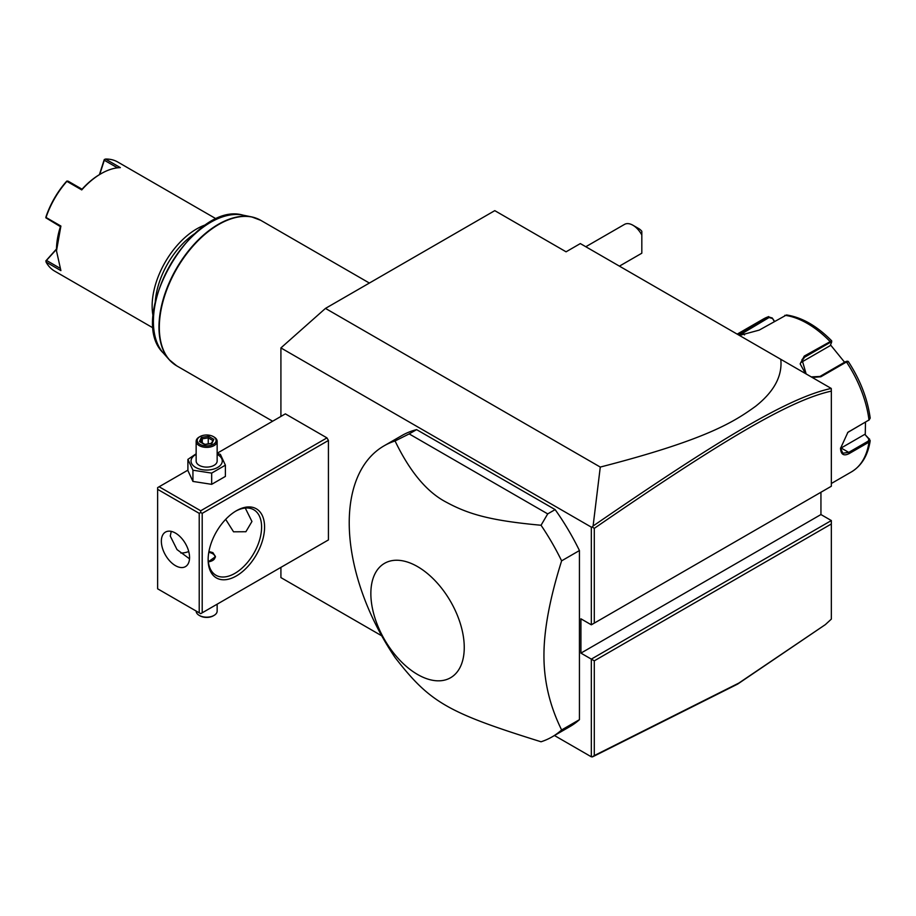 <?xml version="1.0" encoding="UTF-8"?>
<svg xmlns="http://www.w3.org/2000/svg" width="916" height="916" viewBox="0 0 916 916"><rect width="100%" height="100%" fill="white"/><g stroke="black" fill="none" stroke-linecap="round" stroke-linejoin="round"><path stroke-width="1.37" d="M280.914 416.448L280.914 347.92L325.466 308.406L494.777 210.646L566.077 251.808L580.332 243.576L831.247 388.441L831.339 391.121C789.42 400.303 721.018 441.237 594.289 528.36L594.289 623.109L831.339 486.247L831.339 391.121M381.709 635.796L280.914 577.595L280.914 567.37M280.914 347.92L591.324 527.135L592.217 526.986L593.099 526.002L600.278 467.068L325.466 308.406M820.942 492.247L820.942 514.552L831.339 520.551L591.324 659.119L591.324 756.811L554.455 735.525M591.324 527.135L591.324 624.815L580.927 618.815L580.927 653.119L594.289 660.837L594.289 755.574L738.868 683.061L825.35 624.62L831.339 619.113L831.339 523.975L594.289 660.837M326.955 540.784L328.432 539.925L328.432 440.459L326.955 437.882L285.368 413.872L217.149 453.26M552.062 736.899L569.889 726.606A168.04 97.016 -120 0 0 579.439 719.667L579.439 550.55A168.04 97.016 -120 0 0 555.142 509.605L416.608 429.627A168.04 97.016 -120 0 0 401.849 435.569L384.033 445.852A168.04 97.016 -120 0 0 349.225 522.773A168.04 97.016 -120 0 0 395.059 657.493C429.913 702.446 447.432 712.568 541.047 741.777A168.04 97.016 -120 0 0 552.062 736.899A168.04 97.016 -120 0 0 561.623 729.96C549.783 705.95 543.898 681.16 543.944 655.604C543.898 630.093 549.783 598.503 561.623 560.844A168.04 97.016 -120 0 0 541.047 525.257L547.711 513.887L409.177 433.909L395.059 440.974A168.04 97.016 -120 0 0 384.033 445.852M825.35 624.62L737.655 684.08L593.099 756.593L591.324 756.811M600.278 467.068C706.408 439.76 734.071 421.829 755.597 406.292C774.112 391.601 782.516 375.938 780.787 359.312M591.324 624.815L594.289 623.109M820.942 514.552L580.927 653.119M831.339 520.551L831.339 523.975M592.217 756.948L594.289 755.574M592.217 526.986L594.289 528.36M831.247 388.441C788.962 397.452 720.468 438.478 593.099 526.002M865.483 422.127L865.254 434.802L870.2 440.63L868.986 442.153L849.304 453.512C843.808 456.34 840.888 454.622 840.545 448.348L847.895 432.306L868.986 419.986L870.2 418.143C867.555 398.746 860.238 379.842 848.239 361.431L846.876 361.179M840.545 448.359L840.545 448.325A12.606 7.271 -60 0 0 841.14 448.004L848.72 452.378L842.789 453.225L840.545 447.993M869.639 439.142L868.918 438.661L868.402 441.02L848.72 452.378L849.304 453.512M847.644 432.512L868.963 420.009M805.45 373.545L800.16 363.892L804.237 356.095L831.659 340.809C816.923 325.913 801.878 317.302 786.512 314.967L759.227 330.103L739.464 335.451M738.17 334.706L768.684 316.581L763.246 319.089A88.222 50.93 -120 0 1 768.215 316.799L772.257 317.989L774.272 321.413M848.182 361.831L846.476 361.98L820.862 376.774L812.229 377.461M804.237 356.095L804.534 357.251L830.159 342.458L831.556 342.401L830.194 345.641L800.756 362.633L804.534 357.251L801.992 359.541L806.149 373.957M831.728 341.073L831.556 342.401M739.235 335.313L769.108 317.497L772.291 318.47M865.254 434.802L868.918 438.661M864.647 434.436L841.14 448.004M846.991 361.602L845.594 361.66L819.969 376.453L811.255 376.9M830.514 344.897L844.586 362.232M772.257 317.989L774.478 321.298M632.91 225.233L638.853 228.656A8.404 4.855 60 0 1 641.818 231.29L641.818 235.023A16.809 9.698 -120 0 0 632.91 225.233A16.809 9.698 -120 0 0 624.506 224.397L585.805 246.736M641.818 245.717L641.818 253.171A16.809 9.698 -120 0 1 641.315 253.503L619.411 266.144M641.818 235.023L641.818 253.171M326.955 437.882L200.707 510.773L159.121 486.762L187.906 470.148M159.121 486.762L157.632 487.621L157.632 588.805L199.219 612.815L199.219 513.349L157.632 489.339M200.707 510.773L200.707 512.491L202.196 513.349L328.432 440.459M202.196 513.349L202.196 612.815L328.432 539.925M264.575 527.066A39.903 23.037 -60 0 1 236.351 575.946A39.903 23.037 -60 0 1 208.138 559.653L208.138 559.653A39.903 23.037 -60 0 1 236.351 510.773A39.903 23.037 -60 0 1 264.575 527.066M202.196 612.815L200.707 613.674L199.219 612.815M199.219 513.349L200.707 512.491M189.566 557.512A19.957 11.519 60 0 1 185.433 566.638A19.957 11.519 60 0 1 170.055 561.29A19.957 11.519 60 0 1 161.353 541.219A19.957 11.519 60 0 1 165.475 532.082A19.957 11.519 60 0 1 180.853 537.429A19.957 11.519 60 0 1 189.566 557.512M171.235 531.383L170.261 536.066L177.017 549.589L189.52 558.817M235.595 511.22A37.808 21.824 -60 0 1 253.766 509.754A37.808 21.824 -60 0 1 261.598 527.066A37.808 21.824 -60 0 1 245.099 565.115A37.808 21.824 -60 0 1 215.958 575.248A37.808 21.824 -60 0 1 208.138 558.771M245.27 508.059L251.946 521.49L245.889 531.738L233.546 531.807L225.679 519.361M180.818 553.001A37.808 21.824 120 0 0 188.742 551.535M208.928 551.524L212.89 552.623L215.466 556.653L208.356 561.817M208.505 561.806A8.404 4.855 0 0 0 214.722 558.428A8.404 4.855 0 0 0 212.592 553.653A8.404 4.855 0 0 0 208.768 552.382M212.89 553.825L212.89 553.825A8.816 5.095 180 0 1 215.443 557.065M217.149 604.182L217.149 611.098A10.5 6.069 180 0 1 214.069 615.392A10.5 6.069 180 0 1 199.219 615.392L199.219 615.392A10.5 6.069 0 0 1 196.15 611.098L196.15 611.041M199.963 615.815L199.219 615.392L199.963 615.815A9.446 5.462 180 0 0 213.336 615.815L214.069 615.392M196.15 453.809L187.906 459.385L187.906 470.606L192.933 481.427L211.665 484.335L225.393 476.412L225.393 465.179L220.367 454.359L217.149 453.397M211.665 484.335L211.665 473.103L225.393 465.179M192.933 481.427L192.933 470.206L211.665 473.103M187.906 459.385L192.933 470.206M196.15 454.359A15.618 9.023 0 0 0 195.6 467.412A15.618 9.023 0 0 0 217.699 467.412A15.618 9.023 0 0 0 217.699 454.657A15.618 9.023 0 0 0 217.149 454.359M217.149 441.317A10.5 6.069 0 0 1 210.669 446.916A10.5 6.069 0 0 1 199.219 445.6A10.5 6.069 180 0 1 196.15 441.317L196.15 461.034A10.5 6.069 0 0 0 199.219 465.328A10.5 6.069 0 0 0 210.669 466.645A10.5 6.069 0 0 0 217.149 461.034L217.149 441.317A10.5 6.069 0 0 0 214.069 437.024L213.336 436.6L214.069 437.024M196.15 441.317A10.5 6.069 180 0 1 199.219 437.024A10.5 6.069 180 0 1 199.608 436.817M199.963 444.317A9.446 5.462 180 0 1 199.963 436.6A9.446 5.462 180 0 1 213.336 436.6A9.446 5.462 0 0 1 213.336 444.317A9.446 5.462 0 0 1 199.963 444.317M204.715 444.615L211.917 443.504L213.84 439.348L208.573 436.302L201.383 437.413L199.448 441.569L205.047 444.798M199.448 441.569L200.65 442.268M201.383 437.413L202.253 438.798L200.787 441.981M208.573 436.302L208.253 437.871L202.253 438.798L202.253 442.829M213.84 439.348L211.184 443.401M211.917 443.504L211.035 443.871L211.917 443.504M208.253 443.859L208.253 437.871L212.592 440.378M579.439 719.667L561.623 729.96M579.439 550.55L561.623 560.844M416.608 429.627L409.177 433.909M555.142 509.605L547.711 513.887M464.252 647.498A66.044 38.128 -120 0 0 417.547 566.603A66.044 38.128 -120 0 0 370.854 593.568A66.044 38.128 -120 0 0 417.547 674.462A66.044 38.128 -120 0 0 464.252 647.498M541.047 525.257C491.01 520.654 468.889 514.437 446.447 502.277C427.074 492.281 409.944 471.855 395.059 440.974M194.524 233.775A60.914 35.163 120 0 0 155.262 301.776M206.501 224.512A63.009 36.377 120 0 0 152.136 306.093A63.009 36.377 120 0 0 153.235 316.776M216.497 219.039L117.706 161.995A63.009 36.377 120 0 0 105.5 159.052L120.351 167.628A63.009 36.377 120 0 0 101.046 173.696A63.009 36.377 120 0 0 81.742 189.91L66.891 181.345A63.009 36.377 120 0 0 46.04 217.47L60.891 226.046L56.494 250.869L60.891 270.621L46.04 262.045A63.009 36.377 120 0 0 54.685 271.136L153.487 328.18M60.891 226.046L60.422 226.653A61.75 35.655 -60 0 0 56.494 250.366M99.409 174.647L104.218 159.693L105.5 159.052M117.466 167.834L104.298 160.243L104.447 159.384M101.046 173.696L100.153 174.212A61.75 35.655 120 0 0 82.051 189.2L81.742 189.91M66.891 181.345L68.093 181.15L82.051 189.211M67.04 180.979L66.387 181.528A61.75 35.655 -60 0 0 45.949 216.932L46.04 217.47M60.433 226.653L45.8 217.768M46.04 262.045L46.464 260.407L59.62 268.01M46.464 260.407L56.494 249.347M45.8 260.957L56.494 248.98M99.73 174.452L104.298 160.243M831.339 483.499L851.456 471.889A88.222 50.93 -120 0 0 868.986 442.153L868.402 441.02M849.304 431.344L848.72 431.802M830.159 342.458L829.862 341.302A88.222 50.93 -120 0 0 784.84 315.31M868.402 420.444L868.986 419.986A88.222 50.93 -120 0 0 846.476 361.98L845.594 361.66M742.601 331.592L744.502 334.901M768.215 316.799L769.108 317.497M820.862 376.774L819.969 376.453M369.377 283.044L260.739 220.321A84.02 48.502 120 0 0 195.99 242.832A84.02 48.502 120 0 0 159.315 327.378A84.02 48.502 120 0 0 176.719 365.85L169.174 359.656A83.951 48.468 -60 0 1 176.364 268.628A83.951 48.468 -60 0 1 251.602 216.886A83.951 48.468 -60 0 1 256.434 218.306M172.815 363.125A83.951 48.468 -60 0 1 169.174 359.656L163.243 352.958A81.055 46.796 120 0 1 170.193 265.067A81.055 46.796 120 0 1 242.832 215.1L251.602 216.886L260.739 220.321M870.2 440.63C868.013 455.195 861.761 465.614 851.456 471.889M737.174 334.134L763.246 319.089M869.364 419.746L868.689 420.249M199.963 436.6L199.219 437.024M204.932 444.375L200.295 441.695M211.401 443.367L204.909 444.375M272.636 421.223L176.719 365.85M242.832 215.1C193.31 200.673 125.984 317.28 163.243 352.958"/></g></svg>
